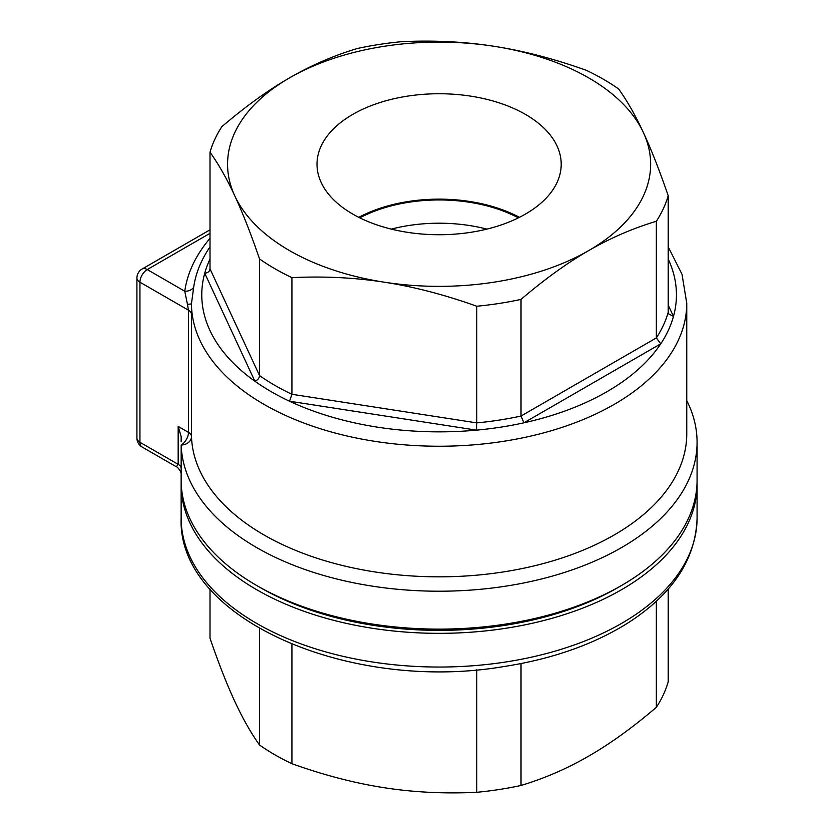 <?xml version="1.0" encoding="UTF-8"?>
<svg xmlns="http://www.w3.org/2000/svg" width="834" height="834" viewBox="0 0 834 834"><rect width="100%" height="100%" fill="white"/><g stroke="black" fill="none" stroke-linecap="round" stroke-linejoin="round"><path stroke-width="1.25" d="M668.201 246.864L682.024 274.323L686.757 303.253A247.656 142.979 0 0 1 439.487 446.242A247.656 142.979 0 0 1 191.455 303.701A10.321 0.73 -0.1 0 1 187.452 304.285L188.474 310.206A10.321 5.953 180 0 1 191.497 314.314L191.455 303.701L193.655 287.417A246.27 142.187 180 0 1 210.012 246.874M178.163 426.435L178.163 464.34L139.945 442.281A10.321 5.953 180 0 1 136.922 438.069A10.321 10.321 0 0 0 142.082 447.003A10.321 5.953 -60 0 1 139.945 442.281L139.945 282.194A10.321 5.953 -60 0 1 147.243 269.559A10.321 5.953 -120 0 0 142.082 269.048A10.321 10.321 0 0 0 136.922 277.983A10.321 5.953 -0 0 0 139.945 282.194L188.474 310.206L188.474 432.377A10.321 5.953 180 0 1 191.497 436.484A10.321 8.423 -1.8 0 1 181.176 445.012A257.977 148.942 180 0 0 441.478 591.212A257.977 148.942 180 0 0 697.078 442.281L697.078 480.186A257.977 148.942 180 0 1 621.518 585.499A257.977 148.942 180 0 1 256.684 585.499A257.977 148.942 180 0 1 181.134 480.186L181.176 445.012A10.321 5.953 -60 0 0 188.474 432.377L178.163 426.435L181.186 436.599L181.134 441.822M686.757 400.57A257.977 148.942 180 0 1 697.078 442.281M210.012 238.336A255.204 147.347 0 0 0 184.752 291.212A10.321 8.392 -171.9 0 0 193.655 287.417M210.012 233.322L147.243 269.559L184.752 291.212L187.452 304.285M180.373 471.085L181.134 473.191M181.134 467.926A10.321 5.953 180 0 0 178.163 464.34L176.328 466.769C177.152 466.779 178.57 468.374 180.592 471.564M256.684 585.499L260.333 587.616A252.817 145.96 0 0 0 617.869 587.616L621.518 585.499M668.201 589.044L668.201 681.785A232.175 134.045 0 0 1 656.348 707.326L656.348 601.251M521.021 663.562L521.021 785.461C544.633 778.351 567.193 768.573 588.679 756.115C610.175 743.761 632.735 727.488 656.348 707.326M697.047 482.292A257.977 148.942 180 0 1 697.078 484.408A257.977 148.942 180 0 1 439.101 633.34A257.977 148.942 180 0 1 181.134 484.408A257.977 148.942 180 0 1 181.155 482.292M486.889 229.11A116.76 67.408 0 0 0 391.313 229.11M359.84 217.862A116.76 67.408 180 0 1 518.362 217.862M352.761 214.088A122.108 70.494 180 0 1 317.035 165.799A122.108 70.494 180 0 1 439.101 93.742A122.108 70.494 180 0 1 561.178 165.799A122.108 70.494 180 0 1 484.585 229.663A122.108 70.494 180 0 1 352.761 214.088M519.426 217.33A118.157 68.221 0 0 0 358.787 217.33M210.012 589.044L210.012 638.281C218.654 663.437 226.911 684.464 234.771 701.373C242.642 718.366 250.898 732.909 259.541 745.012A232.175 134.045 0 0 0 291.921 763.704C324.186 775.224 354.992 783.23 384.359 787.734C413.716 792.31 444.522 793.843 476.787 792.3A232.175 134.045 0 0 0 521.021 785.461M476.787 792.3L476.787 669.775M259.541 745.012L259.541 628.555M291.921 644.275L291.921 763.704M668.201 259.04A237.336 137.026 180 0 1 673.476 316.43A237.336 137.026 180 0 1 660.778 343.775L656.348 337.916L656.348 221.26C632.735 228.37 610.175 238.149 588.679 250.596C567.193 262.96 544.633 279.223 521.021 299.396L521.021 416.041A232.175 134.045 180 0 1 476.787 422.89L476.787 306.234C444.522 294.715 413.716 286.708 384.359 282.205C354.992 277.618 324.186 276.096 291.921 277.639L291.921 394.284A232.175 134.045 180 0 1 259.541 375.592L259.541 258.947C250.898 233.781 242.642 212.753 234.771 195.844C226.911 178.851 218.654 164.308 210.012 152.215L210.012 268.861C209.678 271.446 207.916 272.906 204.737 273.229A237.336 137.026 180 0 1 210.012 259.04M209.876 269.809L210.012 268.861L259.541 375.592C259.249 378.261 257.675 380.127 254.85 381.19A237.336 137.026 180 0 1 204.737 273.229L254.85 381.19A237.336 137.026 180 0 0 289.523 401.217L291.921 394.284L476.787 422.89L476.516 430.146A237.336 137.026 180 0 1 289.523 401.217L476.516 430.146A237.336 137.026 180 0 0 523.888 422.817L660.778 343.775A237.336 137.026 180 0 1 523.888 422.817L521.021 416.041L656.348 337.916A232.175 134.045 180 0 0 668.201 312.375L668.524 313.813L673.476 316.43L668.201 305.077M210.012 152.215A232.175 134.045 180 0 1 221.865 126.674C245.477 106.512 268.037 90.239 289.523 77.885A211.534 122.129 0 0 0 234.771 195.844A211.534 122.129 0 0 0 384.359 282.205A211.534 122.129 0 0 0 588.679 250.596A211.534 122.129 0 0 0 643.431 132.627C651.302 149.536 659.558 170.563 668.201 195.719A232.175 134.045 180 0 1 656.348 221.26M291.921 277.639A232.175 134.045 180 0 1 259.541 258.947M521.021 299.396A232.175 134.045 180 0 1 476.787 306.234M401.425 41.7C433.68 40.157 464.496 41.69 493.853 46.266A211.534 122.129 0 0 0 289.523 77.885C311.019 65.427 333.569 55.649 357.192 48.539A232.175 134.045 180 0 1 401.425 41.7M493.853 46.266C523.21 50.77 554.026 58.776 586.292 70.296A232.175 134.045 180 0 1 618.661 88.988C627.314 101.091 635.571 115.634 643.431 132.627A211.534 122.129 0 0 0 493.853 46.266M668.201 195.719L668.201 312.375M686.757 303.253L686.757 433.847A247.656 142.979 180 0 1 441.384 576.826A247.656 142.979 180 0 1 191.497 436.484L191.497 314.314M697.078 518.102A257.977 148.942 180 0 1 439.101 667.044A257.977 148.942 180 0 1 181.134 518.102C177.11 618.63 349.55 692.856 503.611 666.595C552.129 659.079 593.631 644.505 628.096 622.862C672.788 594.069 695.775 559.145 697.078 518.102L697.078 484.408M142.082 447.003L176.318 466.769M136.922 277.983L136.922 438.069M210.012 229.83L142.082 269.048M181.134 484.408L181.134 518.102"/></g></svg>

